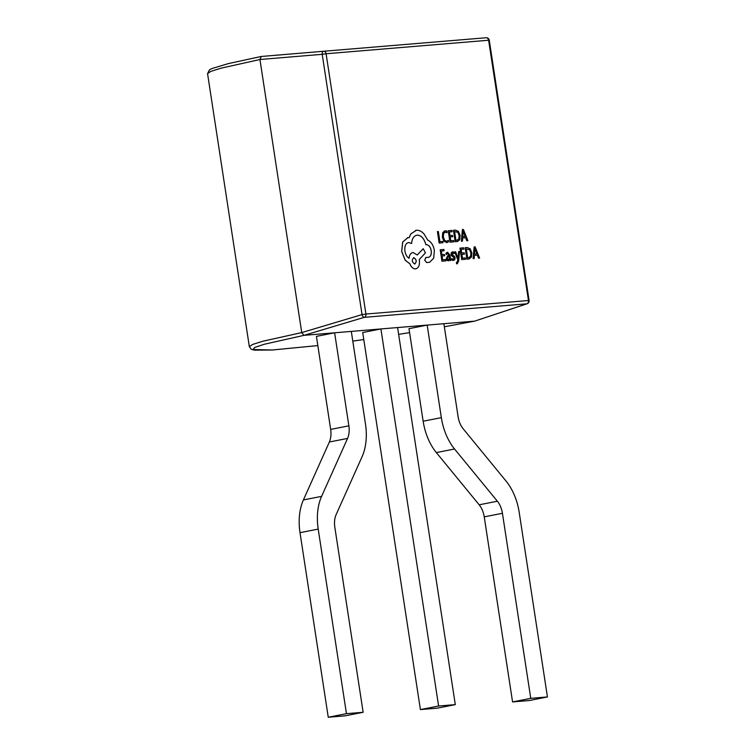 <?xml version="1.0" encoding="UTF-8"?>
<svg xmlns="http://www.w3.org/2000/svg" width="755" height="755" viewBox="0 0 755 755"><rect width="100%" height="100%" fill="white"/><g stroke="black" fill="none" stroke-linecap="round" stroke-linejoin="round"><path stroke-width="1.13" d="M456.454 262.495L456.652 263.769L457.247 263.844L458.662 261.07L459.54 251.472L458.615 251.547L458.153 258.493L455.642 251.793L454.642 251.877L457.889 259.871L457.728 261.39L456.407 262.504L456.605 263.778L457.313 263.835M454.642 251.877L457.851 259.88L456.945 262.627M458.615 251.547L458.106 258.503M447.347 252.312L445.997 253.18L446.214 254.567L447.734 253.444L449.074 255.36L447.611 255.822L446.328 258.635L447.036 260.333L448.461 260.862L446.988 260.343L446.28 258.644L447.573 255.832L449.027 255.369L447.536 253.472M447.592 252.283L445.96 253.189L446.214 254.567M449.64 259.352L449.829 260.56L450.763 260.475L449.961 255.218L447.639 252.274M441.92 261.221L445.809 260.89L445.61 259.588L442.685 259.833L442.1 255.983L444.657 255.766L444.45 254.454L441.901 254.671L441.335 251.009L444.1 250.773L443.893 249.461L440.212 249.763L441.92 261.221L445.809 260.89M445.082 230.785L442.713 232.691L442.364 237.221L443.912 241.279L447.026 242.582M444.789 230.822L442.76 232.682L442.402 237.212L443.959 241.27L447.073 242.572M445.082 232.144L447.13 232.644L446.894 231.105L445.12 230.775M446.601 242.638L448.527 241.798L448.31 240.383L446.535 241.307M439.136 243.063L442.959 242.742L442.76 241.44L439.91 241.675L438.353 231.53L437.438 231.606L439.136 243.063L442.959 242.742M452.16 231.719L451.962 230.398L448.234 230.719L449.98 242.166L453.83 241.845L453.67 240.524L450.754 240.769L450.159 236.919L452.717 236.711L452.519 235.4L449.961 235.607L449.404 231.945L452.16 231.719L449.404 231.955M453.472 230.275L455.18 241.732L457.539 241.515L459.719 239.722L460.144 235.371L458.445 231.398L455.51 230.105L453.472 230.275L455.227 241.723L457.143 241.562M466.807 240.76L467.873 240.666L463.4 229.454L462.409 229.529L461.437 241.204L462.456 241.119L462.664 237.929L465.599 237.693L466.807 240.76L467.873 240.666M462.409 229.529L461.39 241.213L462.456 241.119M452.651 251.859L451.33 252.623L451.028 254.416L451.481 255.69L453.793 257.332L454.142 258.097L453.255 259.286M452.453 251.887L451.377 252.614L451.075 254.407L452.745 256.681M452.792 256.672L454.189 258.087L453.302 259.276L451.707 258.616L451.934 260.088L453.396 260.456L454.784 259.682L455.086 257.87L454.585 256.54L451.971 254.209L452.736 253.029L454.17 253.51L453.963 252.113L452.698 251.849M453.349 260.466L451.886 260.098L451.707 258.616M463.891 249.131L463.683 247.81L459.965 248.131L461.711 259.578L465.552 259.258L465.401 257.936L462.485 258.182L461.89 254.331L464.448 254.124L464.25 252.812L461.692 253.019L461.135 249.358L463.891 249.131L461.135 249.367M465.203 247.687L466.949 259.135L468.921 258.965L471.45 257.134L471.875 252.783L470.176 248.81L467.241 247.517L465.155 247.697L466.911 259.144L469.242 258.927M478.538 258.172L479.595 258.078L475.121 246.866L474.14 246.942L473.168 258.616L474.187 258.531L474.395 255.341L477.33 255.105L478.538 258.172L479.595 258.078M474.14 246.942L473.121 258.625L474.187 258.531M425.895 257.483L424.706 260.135L426.566 262.542L429.614 262.278L433.681 258.229L434.37 250.349C433.313 245.101 431.096 241.694 427.717 240.099L423.989 233.908C421.564 231.313 419.044 230.096 416.43 230.247L415.665 230.351M425.82 257.493L424.754 260.126L426.613 262.532L429.614 262.278M416.43 230.247L410.814 233.927L409.125 237.693L407.936 237.627L402.689 242.025L401.717 251.5L405.209 260.192L409.871 263.759C411.23 267.157 413.117 268.874 415.543 268.884C418.563 268.157 419.846 265.307 419.384 260.324L419.261 259.512L425.452 252.897L423.215 248.716L417.279 254.982L413.042 252.529C410.748 252.972 409.436 254.888 409.087 258.304C406.954 256.983 405.558 254.567 404.897 251.066C404.435 246.092 405.709 243.242 408.729 242.506L411.607 243.506C412.013 238.523 413.891 235.73 417.222 235.126L417.175 235.135C421.262 235.343 424.15 238.542 425.848 244.714L426.254 244.677C428.727 244.846 430.369 246.847 431.19 250.698C431.577 254.378 430.68 256.596 428.5 257.351M408.682 242.515L411.607 243.506M412.994 252.538C410.711 252.982 409.389 254.897 409.04 258.304M423.215 248.716L417.26 254.964M415.505 268.893L415.505 268.893C413.07 268.884 411.182 267.166 409.823 263.769L405.161 260.201L401.669 251.509L402.641 242.034L407.889 237.636M407.351 237.712L407.936 237.627M416.382 230.256L410.767 233.937L409.078 237.702M529.095 300.518L528.462 300.518A2.945 2.312 85.2 0 1 526.83 303.821L474.64 321.139L444.336 326.773L474.508 321.158L443.874 323.706L458.106 416.741A17.658 10.881 78.9 0 0 463.183 428.802L506.01 481.02A45.913 28.284 -101.1 0 1 519.204 512.381L547.441 696.95L529.246 700.536L512.56 701.923L484.238 516.864A17.658 10.881 78.9 0 0 479.17 504.802L436.343 452.585A45.913 28.284 -101.1 0 1 423.149 421.224L408.983 328.67L427.179 325.094L397.592 327.557L455.293 704.623L438.598 706.01L380.907 328.944L351.311 331.407L365.477 423.961A45.913 28.284 -101.1 0 1 362.089 456.69L336.126 514.636A17.658 10.881 78.9 0 0 334.824 527.226L363.136 712.286L346.451 713.673L318.204 529.095A45.913 28.284 -101.1 0 1 321.592 496.365L347.564 438.419A17.658 10.881 78.9 0 0 348.867 425.829L334.625 332.795L303.991 335.343L264.335 344.242L254.803 347.423L252.963 349.508L272.244 349.99L317.836 345.582L272.215 350.009L254.322 350.141L251.198 349.244L249.348 346.677L252.614 344.44L262.815 341.241L301.736 332.596L362.041 314.599L322.206 54.313L259.947 59.513L301.736 332.587L303.982 335.343L364.287 317.336L526.83 303.821A2.945 1.982 71.7 0 0 527.113 303.765A2.945 2.945 0 0 0 529.095 300.518L489.268 40.242L488.627 40.232L326.094 53.756L365.92 314.042L528.462 300.518L488.627 40.232A2.945 2.312 85.2 0 0 486.116 37.75A2.945 2.312 85.2 0 1 486.116 37.75L323.574 51.264A2.945 1.614 85.2 0 0 322.206 54.313L326.094 53.756A2.945 2.312 85.2 0 0 323.574 51.264L486.116 37.75A2.945 2.945 0 0 1 489.268 40.242M455.293 704.623L437.098 708.199L420.403 709.587L362.711 332.521L380.907 328.944L397.592 327.557M363.136 712.286L344.941 715.863L328.255 717.25L300.009 532.671A45.913 28.284 -101.1 0 1 303.397 499.942L329.369 441.996A17.658 10.881 78.9 0 0 330.662 429.406L316.43 336.371L334.625 332.795L351.311 331.407M352.802 341.09L363.787 339.561L352.802 341.1M398.631 334.361L409.587 332.625L398.64 334.371M547.441 696.95L530.756 698.337L502.434 513.287A17.658 10.881 78.9 0 0 497.366 501.226L454.538 448.998A45.913 28.284 -101.1 0 1 441.345 417.647L427.179 325.094L443.874 323.706M207.559 73.603L210.834 71.376L221.045 68.176L259.947 59.522L261.305 56.465L323.574 51.264L261.202 56.483L228.397 63.59L211.759 68.592L209.503 69.8L207.559 73.612L249.339 346.668M474.64 321.139L527.113 303.765M420.403 709.587L438.598 706.01M328.255 717.25L346.451 713.673M512.56 701.923L530.756 698.337M437.438 231.606L439.183 243.053M448.31 240.383L446.582 241.298L444.563 240.25L443.364 237.042L443.581 233.54L445.337 232.106L447.13 232.644M450.159 236.919L452.717 236.711M448.281 230.709L449.98 242.166M450.027 242.157L453.878 241.836M456.983 240.25L458.927 238.882L459.182 235.494L457.907 232.332L454.595 231.511L455.945 240.335L457.294 240.213M456.935 240.26L458.88 238.891L459.134 235.503L457.86 232.342L454.595 231.521M462.664 237.929L465.646 237.683L466.854 240.751M462.758 236.617L465.155 236.419L463.117 230.954L462.758 236.617M465.108 236.419L463.07 230.964M442.1 255.983L444.657 255.766M441.335 251.009L444.1 250.773M440.212 249.763L441.968 261.211M448.272 260.89L449.678 259.286L449.876 260.55L450.763 260.475M448.366 259.682L449.234 258.937L449.244 256.455L447.3 257.38L447.63 259.371L448.47 259.673M448.319 259.692L449.187 258.946L449.197 256.464M452.736 253.029L452.122 253.387L454.17 253.51M461.89 254.331L464.448 254.124M460.003 248.121L461.711 259.578M461.758 259.569L465.599 259.248M468.713 257.663L470.658 256.294L470.912 252.906L469.629 249.745L466.326 248.923L467.675 257.748L469.025 257.625M468.666 257.672L470.61 256.304L470.865 252.916L469.582 249.754L466.326 248.933M474.395 255.341L477.368 255.096L478.576 258.163M474.489 254.029L476.886 253.831L474.848 248.367L474.489 254.029M476.839 253.831L474.801 248.376M417.175 235.135L417.222 235.126C421.309 235.334 424.197 238.533 425.895 244.705L426.301 244.667C428.774 244.837 430.416 246.847 431.237 250.688C431.615 254.369 430.727 256.587 428.547 257.342L425.943 257.474M414.75 264.014C416.977 261.664 416.656 259.541 413.778 257.663C411.55 259.994 411.881 262.108 414.75 264.014L414.882 263.995M414.703 264.014C416.93 261.674 416.609 259.55 413.731 257.672L413.617 257.682M362.041 314.599A2.945 1.585 73.4 0 0 364.287 317.336A2.945 2.312 85.2 0 0 365.92 314.042L362.041 314.599M300.009 532.671L318.204 529.095M303.397 499.942L321.592 496.365M329.369 441.996L347.564 438.419M330.662 429.406L348.867 425.829M423.149 421.224L441.345 417.647M484.238 516.864L502.434 513.287M479.17 504.802L497.366 501.226M436.343 452.585L454.538 448.998"/></g></svg>
